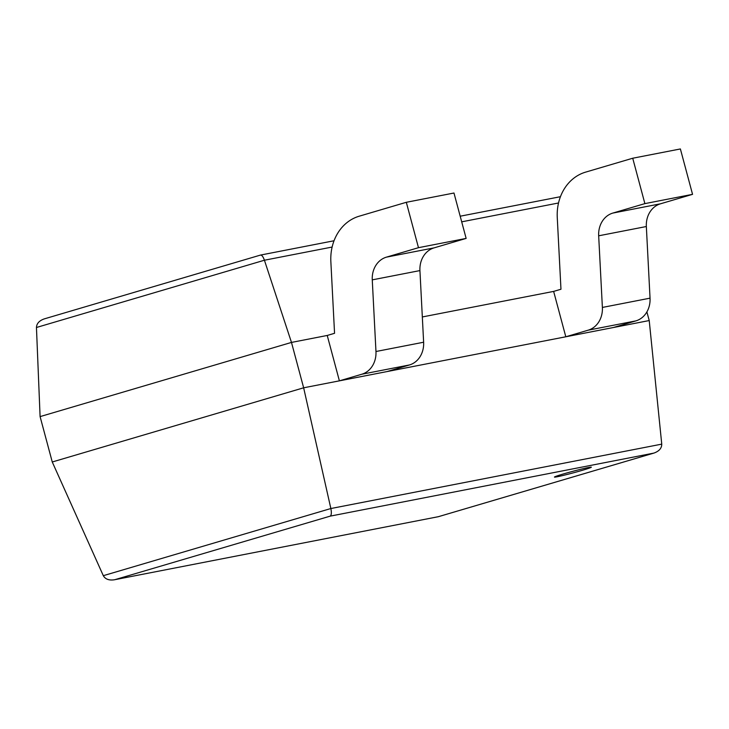 <?xml version="1.0" encoding="UTF-8"?>
<svg xmlns="http://www.w3.org/2000/svg" width="729" height="729" viewBox="0 0 729 729"><rect width="100%" height="100%" fill="white"/><g stroke="black" fill="none" stroke-linecap="round" stroke-linejoin="round"><path stroke-width="1.09" d="M406.317 202.298L453.976 193.021L466.141 238.41L418.473 247.687L406.317 202.298L359.16 216.212A47.03 40.277 -101 0 0 330.857 261.665L334.556 333.299L327.23 335.458L291.482 342.42L264.417 260.226C263.187 256.772 261.911 255.05 260.581 255.059L260.381 255.123M422.328 316.951L553.639 291.4L565.804 336.78L613.463 327.503L635.888 320.888A23.51 20.139 79 0 0 650.04 298.161L646.341 226.528A23.51 20.139 -101 0 1 660.492 203.801L692.55 194.342L644.883 203.619L612.834 213.078A23.51 20.139 -101 0 0 598.673 235.804L602.382 307.438A23.51 20.139 79 0 1 588.221 330.164L565.804 336.78M646.896 311.903L649.22 320.55L303.647 387.801L291.482 342.42L40.095 416.605L36.45 327.494C36.65 323.521 39.275 320.642 44.323 318.874L44.815 318.737M40.095 416.605L52.26 461.986L103.308 575.682C105.295 579.172 108.958 580.548 114.307 579.792L438.329 516.697L114.307 579.792M649.22 320.55L661.75 444.134C661.75 448.244 659.125 451.233 653.895 453.092L330.21 516.132C331.449 515.193 331.668 512.66 330.857 508.532L303.647 387.801L52.26 461.986M557.175 476.766A19.109 0.802 165 0 0 578.024 471.554A19.109 0.802 165 0 0 591.347 467.189A19.109 0.802 165 0 0 572.684 471.353A19.109 0.802 165 0 0 554.441 477.076A19.109 0.802 165 0 0 557.175 476.766M644.883 203.619L632.726 158.229L680.385 148.953L692.55 194.342M632.726 158.229L585.569 172.144A47.03 40.277 -101 0 0 557.266 217.597L560.966 289.24L553.639 291.4M466.141 238.41L434.083 247.869A23.51 20.139 -101 0 0 419.931 270.587L423.631 342.229A23.51 20.139 79 0 1 409.479 364.956L387.053 371.571L339.395 380.848L327.23 335.458M418.473 247.687L386.425 257.146A23.51 20.139 -101 0 0 372.264 279.863L375.964 351.506A23.51 20.139 79 0 1 361.812 374.232L339.395 380.848M36.45 327.494L264.417 260.226L332.123 247.049M461.703 221.835L558.532 202.981M103.308 575.682L330.857 508.532L661.75 444.134M330.21 516.132L115.136 579.601M653.403 453.228L438.329 516.697M612.834 213.078L660.492 203.801M598.673 235.804L646.341 226.528M602.382 307.438L650.04 298.161M588.221 330.164L635.888 320.888M386.425 257.146L434.083 247.869M372.264 279.863L419.931 270.587M375.964 351.506L423.631 342.229M361.812 374.232L409.479 364.956M260.581 255.059L334.028 240.761M460.19 216.212L560.437 196.702M260.499 255.077L44.323 318.874M653.895 453.092L438.211 516.743"/></g></svg>

